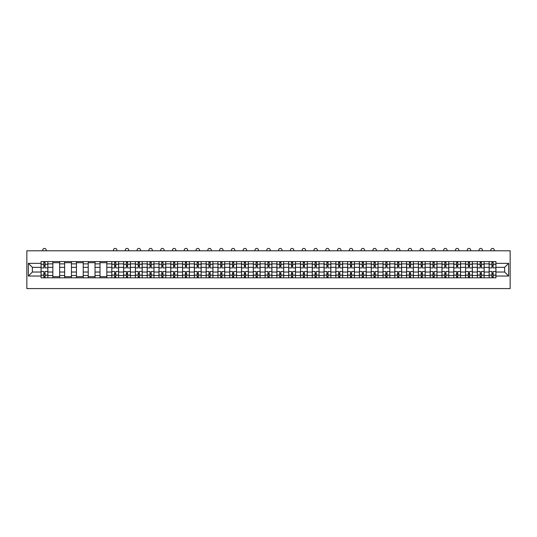 <?xml version="1.0" encoding="UTF-8"?>
<svg xmlns="http://www.w3.org/2000/svg" width="537" height="537" viewBox="0 0 537 537"><rect width="100%" height="100%" fill="white"/><g stroke="black" fill="none" stroke-linecap="round" stroke-linejoin="round"><path stroke-width="0.81" d="M26.85 288.584L510.15 288.584L510.15 250.792L26.85 250.792L26.85 288.584M52.854 277.817L52.854 263.868L47.86 263.868L47.86 277.817M47.86 263.868L47.86 261.566M52.854 263.868L52.854 261.566M59.654 261.566L59.654 277.817M64.641 277.817L64.641 261.566M71.448 261.566L71.448 277.817M76.435 277.817L76.435 261.566M83.235 261.566L83.235 277.817M88.229 277.817L88.229 261.566M95.029 261.566L95.029 277.817M100.016 277.817L100.016 261.566M106.823 261.566L106.823 277.817M111.81 277.817L111.81 261.566M118.61 261.566L118.61 277.817M123.604 277.817L123.604 261.566M130.404 261.566L130.404 277.817M135.391 277.817L135.391 261.566M142.198 261.566L142.198 277.817M147.185 277.817L147.185 261.566M153.985 261.566L153.985 277.817M158.972 277.817L158.972 261.566M165.779 261.566L165.779 277.817M170.766 277.817L170.766 261.566M177.572 261.566L177.572 277.817M182.56 277.817L182.56 261.566M189.36 261.566L189.36 277.817M194.347 277.817L194.347 261.566M201.153 261.566L201.153 277.817M206.141 277.817L206.141 261.566M212.941 261.566L212.941 277.817M217.935 277.817L217.935 261.566M224.735 261.566L224.735 277.817M229.722 277.817L229.722 261.566M236.528 261.566L236.528 277.817M241.516 277.817L241.516 261.566M248.316 261.566L248.316 277.817M253.31 277.817L253.31 261.566M260.109 261.566L260.109 277.817M265.097 277.817L265.097 261.566M271.903 261.566L271.903 277.817M276.891 277.817L276.891 261.566M283.69 261.566L283.69 277.817M288.684 277.817L288.684 261.566M295.484 261.566L295.484 277.817M300.472 277.817L300.472 261.566M307.278 261.566L307.278 277.817M312.265 277.817L312.265 261.566M319.065 261.566L319.065 277.817M324.059 277.817L324.059 261.566M330.859 261.566L330.859 277.817M335.847 277.817L335.847 261.566M342.653 261.566L342.653 277.817M347.64 277.817L347.64 261.566M354.44 261.566L354.44 277.817M359.428 277.817L359.428 261.566M366.234 261.566L366.234 277.817M371.221 277.817L371.221 261.566M378.028 261.566L378.028 277.817M383.015 277.817L383.015 261.566M389.815 261.566L389.815 277.817M394.802 277.817L394.802 261.566M401.609 261.566L401.609 277.817M406.596 277.817L406.596 261.566M413.396 261.566L413.396 277.817M418.39 277.817L418.39 261.566M425.19 261.566L425.19 277.817M430.177 277.817L430.177 261.566M436.984 261.566L436.984 277.817M441.971 277.817L441.971 261.566M448.771 261.566L448.771 277.817M453.765 277.817L453.765 261.566M460.565 261.566L460.565 277.817M465.552 277.817L465.552 261.566M472.359 261.566L472.359 277.817M477.346 277.817L477.346 261.566M484.146 261.566L484.146 277.817M489.14 277.817L489.14 261.566M489.14 272.031L484.146 272.031M477.346 272.031L472.359 272.031M465.552 272.031L460.565 272.031M453.765 272.031L448.771 272.031M441.971 272.031L436.984 272.031M430.177 272.031L425.19 272.031M418.39 272.031L413.396 272.031M406.596 272.031L401.609 272.031M394.802 272.031L389.815 272.031M383.015 272.031L378.028 272.031M371.221 272.031L366.234 272.031M359.428 272.031L354.44 272.031M347.64 272.031L342.653 272.031M335.847 272.031L330.859 272.031M324.059 272.031L319.065 272.031M312.265 272.031L307.278 272.031M300.472 272.031L295.484 272.031M288.684 272.031L283.69 272.031M276.891 272.031L271.903 272.031M265.097 272.031L260.109 272.031M253.31 272.031L248.316 272.031M241.516 272.031L236.528 272.031M229.722 272.031L224.735 272.031M217.935 272.031L212.941 272.031M206.141 272.031L201.153 272.031M194.347 272.031L189.36 272.031M182.56 272.031L177.572 272.031M170.766 272.031L165.779 272.031M158.972 272.031L153.985 272.031M147.185 272.031L142.198 272.031M135.391 272.031L130.404 272.031M123.604 272.031L118.61 272.031M111.81 272.031L106.823 272.031M100.016 272.031L95.029 272.031M88.229 272.031L83.235 272.031M76.435 272.031L71.448 272.031M64.641 272.031L59.654 272.031M52.854 272.031L47.86 272.031M489.14 267.345L484.146 267.345M477.346 267.345L472.359 267.345M465.552 267.345L460.565 267.345M453.765 267.345L448.771 267.345M441.971 267.345L436.984 267.345M430.177 267.345L425.19 267.345M418.39 267.345L413.396 267.345M406.596 267.345L401.609 267.345M394.802 267.345L389.815 267.345M383.015 267.345L378.028 267.345M371.221 267.345L366.234 267.345M359.428 267.345L354.44 267.345M347.64 267.345L342.653 267.345M335.847 267.345L330.859 267.345M324.059 267.345L319.065 267.345M312.265 267.345L307.278 267.345M300.472 267.345L295.484 267.345M288.684 267.345L283.69 267.345M276.891 267.345L271.903 267.345M265.097 267.345L260.109 267.345M253.31 267.345L248.316 267.345M241.516 267.345L236.528 267.345M229.722 267.345L224.735 267.345M217.935 267.345L212.941 267.345M206.141 267.345L201.153 267.345M194.347 267.345L189.36 267.345M182.56 267.345L177.572 267.345M170.766 267.345L165.779 267.345M158.972 267.345L153.985 267.345M147.185 267.345L142.198 267.345M135.391 267.345L130.404 267.345M123.604 267.345L118.61 267.345M111.81 267.345L106.823 267.345M100.016 267.345L95.029 267.345M88.229 267.345L83.235 267.345M76.435 267.345L71.448 267.345M64.641 267.345L59.654 267.345M52.854 267.345L47.86 267.345M32.368 272.031L41.06 272.031L41.06 267.345L32.368 267.345L32.368 272.031L28.36 276.038L28.36 263.338L41.06 263.338L41.06 267.345M495.94 267.345L495.94 272.031L504.632 272.031L504.632 267.345L495.94 267.345L495.94 261.566L41.06 261.566L41.06 263.338M495.94 263.338L508.64 263.338L508.64 276.038L495.94 276.038L495.94 272.031M41.06 272.031L41.06 277.817L495.94 277.817L495.94 276.038M41.06 276.038L28.36 276.038M45.068 276.683L43.859 276.683M43.859 262.7L45.068 262.7M59.654 276.683L52.854 276.683M52.854 262.7L59.654 262.7M71.448 276.683L64.641 276.683M64.641 262.7L71.448 262.7M83.235 276.683L76.435 276.683M76.435 262.7L83.235 262.7M95.029 276.683L88.229 276.683M88.229 262.7L95.029 262.7M106.823 276.683L100.016 276.683M100.016 262.7L106.823 262.7M115.817 276.683L114.609 276.683M114.609 262.7L115.817 262.7M127.605 276.683L126.396 276.683M126.396 262.7L127.605 262.7M139.398 276.683L138.19 276.683M138.19 262.7L139.398 262.7M151.192 276.683L149.977 276.683M149.977 262.7L151.192 262.7M162.98 276.683L161.771 276.683M161.771 262.7L162.98 262.7M174.773 276.683L173.565 276.683M173.565 262.7L174.773 262.7M186.567 276.683L185.352 276.683M185.352 262.7L186.567 262.7M198.354 276.683L197.146 276.683M197.146 262.7L198.354 262.7M210.148 276.683L208.94 276.683M208.94 262.7L210.148 262.7M221.935 276.683L220.727 276.683M220.727 262.7L221.935 262.7M233.729 276.683L232.521 276.683M232.521 262.7L233.729 262.7M245.523 276.683L244.315 276.683M244.315 262.7L245.523 262.7M257.31 276.683L256.102 276.683M256.102 262.7L257.31 262.7M269.104 276.683L267.896 276.683M267.896 262.7L269.104 262.7M280.898 276.683L279.69 276.683M279.69 262.7L280.898 262.7M292.685 276.683L291.477 276.683M291.477 262.7L292.685 262.7M304.479 276.683L303.271 276.683M303.271 262.7L304.479 262.7M316.273 276.683L315.065 276.683M315.065 262.7L316.273 262.7M328.06 276.683L326.852 276.683M326.852 262.7L328.06 262.7M339.854 276.683L338.646 276.683M338.646 262.7L339.854 262.7M351.648 276.683L350.433 276.683M350.433 262.7L351.648 262.7M363.435 276.683L362.227 276.683M362.227 262.7L363.435 262.7M375.229 276.683L374.021 276.683M374.021 262.7L375.229 262.7M387.023 276.683L385.808 276.683M385.808 262.7L387.023 262.7M398.81 276.683L397.602 276.683M397.602 262.7L398.81 262.7M410.604 276.683L409.395 276.683M409.395 262.7L410.604 262.7M422.391 276.683L421.183 276.683M421.183 262.7L422.391 262.7M434.185 276.683L432.976 276.683M432.976 262.7L434.185 262.7M445.978 276.683L444.77 276.683M444.77 262.7L445.978 262.7M457.766 276.683L456.557 276.683M456.557 262.7L457.766 262.7M469.56 276.683L468.351 276.683M468.351 262.7L469.56 262.7M481.353 276.683L480.145 276.683M480.145 262.7L481.353 262.7M493.141 276.683L491.932 276.683M491.932 262.7L493.141 262.7M28.36 263.338L32.368 267.345M504.632 272.031L508.64 276.038M504.632 267.345L508.64 263.338M47.827 277.817L47.827 267.916L45.068 267.916L45.068 261.566M43.859 261.566L43.859 267.916L41.101 267.916L41.101 261.566M46.162 250.792L46.162 250.114A1.698 1.698 0 0 0 44.464 248.416A1.698 1.698 0 0 0 42.759 250.114L42.759 250.792M47.827 267.916L47.827 261.566M41.101 277.817L41.101 271.467L43.859 271.467L43.859 277.817M45.068 277.817L45.068 271.467L47.827 271.467M43.859 266.251L45.068 266.251M41.101 271.467L41.101 267.916M45.068 273.132L43.859 273.132M45.068 276.83L43.859 276.83M43.859 274.112L45.068 274.112M45.068 265.271L43.859 265.271M43.859 262.546L45.068 262.546M118.576 277.817L118.576 267.916L115.817 267.916L115.817 261.566M114.609 261.566L114.609 267.916L111.844 267.916L111.844 261.566M116.912 250.792L116.912 250.114A1.698 1.698 0 0 0 115.213 248.416A1.698 1.698 0 0 0 113.508 250.114L113.508 250.792M118.576 267.916L118.576 261.566M111.844 277.817L111.844 271.467L114.609 271.467L114.609 277.817M115.817 277.817L115.817 271.467L118.576 271.467M114.609 266.251L115.817 266.251M111.844 271.467L111.844 267.916M115.817 273.132L114.609 273.132M115.817 276.83L114.609 276.83M114.609 274.112L115.817 274.112M115.817 265.271L114.609 265.271M114.609 262.546L115.817 262.546M130.363 277.817L130.363 267.916L127.605 267.916L127.605 261.566M126.396 261.566L126.396 267.916L123.638 267.916L123.638 261.566M128.705 250.792L128.705 250.114A1.698 1.698 0 0 0 127 248.416A1.698 1.698 0 0 0 125.302 250.114L125.302 250.792M130.363 267.916L130.363 261.566M123.638 277.817L123.638 271.467L126.396 271.467L126.396 277.817M127.605 277.817L127.605 271.467L130.363 271.467M126.396 266.251L127.605 266.251M123.638 271.467L123.638 267.916M127.605 273.132L126.396 273.132M127.605 276.83L126.396 276.83M126.396 274.112L127.605 274.112M127.605 265.271L126.396 265.271M126.396 262.546L127.605 262.546M142.157 277.817L142.157 267.916L139.398 267.916L139.398 261.566M138.19 261.566L138.19 267.916L135.431 267.916L135.431 261.566M140.493 250.792L140.493 250.114A1.698 1.698 0 0 0 138.794 248.416A1.698 1.698 0 0 0 137.096 250.114L137.096 250.792M142.157 267.916L142.157 261.566M135.431 277.817L135.431 271.467L138.19 271.467L138.19 277.817M139.398 277.817L139.398 271.467L142.157 271.467M138.19 266.251L139.398 266.251M135.431 271.467L135.431 267.916M139.398 273.132L138.19 273.132M139.398 276.83L138.19 276.83M138.19 274.112L139.398 274.112M139.398 265.271L138.19 265.271M138.19 262.546L139.398 262.546M153.951 277.817L153.951 267.916L151.192 267.916L151.192 261.566M149.977 261.566L149.977 267.916L147.219 267.916L147.219 261.566M152.286 250.792L152.286 250.114A1.698 1.698 0 0 0 150.588 248.416A1.698 1.698 0 0 0 148.883 250.114L148.883 250.792M153.951 267.916L153.951 261.566M147.219 277.817L147.219 271.467L149.977 271.467L149.977 277.817M151.192 277.817L151.192 271.467L153.951 271.467M149.977 266.251L151.192 266.251M147.219 271.467L147.219 267.916M151.192 273.132L149.977 273.132M151.192 276.83L149.977 276.83M149.977 274.112L151.192 274.112M151.192 265.271L149.977 265.271M149.977 262.546L151.192 262.546M165.738 277.817L165.738 267.916L162.98 267.916L162.98 261.566M161.771 261.566L161.771 267.916L159.012 267.916L159.012 261.566M164.08 250.792L164.08 250.114A1.698 1.698 0 0 0 162.375 248.416A1.698 1.698 0 0 0 160.677 250.114L160.677 250.792M165.738 267.916L165.738 261.566M159.012 277.817L159.012 271.467L161.771 271.467L161.771 277.817M162.98 277.817L162.98 271.467L165.738 271.467M161.771 266.251L162.98 266.251M159.012 271.467L159.012 267.916M162.98 273.132L161.771 273.132M162.98 276.83L161.771 276.83M161.771 274.112L162.98 274.112M162.98 265.271L161.771 265.271M161.771 262.546L162.98 262.546M177.532 277.817L177.532 267.916L174.773 267.916L174.773 261.566M173.565 261.566L173.565 267.916L170.806 267.916L170.806 261.566M175.868 250.792L175.868 250.114A1.698 1.698 0 0 0 174.169 248.416A1.698 1.698 0 0 0 172.464 250.114L172.464 250.792M177.532 267.916L177.532 261.566M170.806 277.817L170.806 271.467L173.565 271.467L173.565 277.817M174.773 277.817L174.773 271.467L177.532 271.467M173.565 266.251L174.773 266.251M170.806 271.467L170.806 267.916M174.773 273.132L173.565 273.132M174.773 276.83L173.565 276.83M173.565 274.112L174.773 274.112M174.773 265.271L173.565 265.271M173.565 262.546L174.773 262.546M189.326 277.817L189.326 267.916L186.567 267.916L186.567 261.566M185.352 261.566L185.352 267.916L182.593 267.916L182.593 261.566M187.661 250.792L187.661 250.114A1.698 1.698 0 0 0 185.956 248.416A1.698 1.698 0 0 0 184.258 250.114L184.258 250.792M189.326 267.916L189.326 261.566M182.593 277.817L182.593 271.467L185.352 271.467L185.352 277.817M186.567 277.817L186.567 271.467L189.326 271.467M185.352 266.251L186.567 266.251M182.593 271.467L182.593 267.916M186.567 273.132L185.352 273.132M186.567 276.83L185.352 276.83M185.352 274.112L186.567 274.112M186.567 265.271L185.352 265.271M185.352 262.546L186.567 262.546M201.113 277.817L201.113 267.916L198.354 267.916L198.354 261.566M197.146 261.566L197.146 267.916L194.387 267.916L194.387 261.566M199.449 250.792L199.449 250.114A1.698 1.698 0 0 0 197.75 248.416A1.698 1.698 0 0 0 196.052 250.114L196.052 250.792M201.113 267.916L201.113 261.566M194.387 277.817L194.387 271.467L197.146 271.467L197.146 277.817M198.354 277.817L198.354 271.467L201.113 271.467M197.146 266.251L198.354 266.251M194.387 271.467L194.387 267.916M198.354 273.132L197.146 273.132M198.354 276.83L197.146 276.83M197.146 274.112L198.354 274.112M198.354 265.271L197.146 265.271M197.146 262.546L198.354 262.546M212.907 277.817L212.907 267.916L210.148 267.916L210.148 261.566M208.94 261.566L208.94 267.916L206.181 267.916L206.181 261.566M211.242 250.792L211.242 250.114A1.698 1.698 0 0 0 209.544 248.416A1.698 1.698 0 0 0 207.839 250.114L207.839 250.792M212.907 267.916L212.907 261.566M206.181 277.817L206.181 271.467L208.94 271.467L208.94 277.817M210.148 277.817L210.148 271.467L212.907 271.467M208.94 266.251L210.148 266.251M206.181 271.467L206.181 267.916M210.148 273.132L208.94 273.132M210.148 276.83L208.94 276.83M208.94 274.112L210.148 274.112M210.148 265.271L208.94 265.271M208.94 262.546L210.148 262.546M224.701 277.817L224.701 267.916L221.935 267.916L221.935 261.566M220.727 261.566L220.727 267.916L217.968 267.916L217.968 261.566M223.036 250.792L223.036 250.114A1.698 1.698 0 0 0 221.331 248.416A1.698 1.698 0 0 0 219.633 250.114L219.633 250.792M224.701 267.916L224.701 261.566M217.968 277.817L217.968 271.467L220.727 271.467L220.727 277.817M221.935 277.817L221.935 271.467L224.701 271.467M220.727 266.251L221.935 266.251M217.968 271.467L217.968 267.916M221.935 273.132L220.727 273.132M221.935 276.83L220.727 276.83M220.727 274.112L221.935 274.112M221.935 265.271L220.727 265.271M220.727 262.546L221.935 262.546M236.488 277.817L236.488 267.916L233.729 267.916L233.729 261.566M232.521 261.566L232.521 267.916L229.762 267.916L229.762 261.566M234.823 250.792L234.823 250.114A1.698 1.698 0 0 0 233.125 248.416A1.698 1.698 0 0 0 231.427 250.114L231.427 250.792M236.488 267.916L236.488 261.566M229.762 277.817L229.762 271.467L232.521 271.467L232.521 277.817M233.729 277.817L233.729 271.467L236.488 271.467M232.521 266.251L233.729 266.251M229.762 271.467L229.762 267.916M233.729 273.132L232.521 273.132M233.729 276.83L232.521 276.83M232.521 274.112L233.729 274.112M233.729 265.271L232.521 265.271M232.521 262.546L233.729 262.546M248.282 277.817L248.282 267.916L245.523 267.916L245.523 261.566M244.315 261.566L244.315 267.916L241.556 267.916L241.556 261.566M246.617 250.792L246.617 250.114A1.698 1.698 0 0 0 244.919 248.416A1.698 1.698 0 0 0 243.214 250.114L243.214 250.792M248.282 267.916L248.282 261.566M241.556 277.817L241.556 271.467L244.315 271.467L244.315 277.817M245.523 277.817L245.523 271.467L248.282 271.467M244.315 266.251L245.523 266.251M241.556 271.467L241.556 267.916M245.523 273.132L244.315 273.132M245.523 276.83L244.315 276.83M244.315 274.112L245.523 274.112M245.523 265.271L244.315 265.271M244.315 262.546L245.523 262.546M260.069 277.817L260.069 267.916L257.31 267.916L257.31 261.566M256.102 261.566L256.102 267.916L253.343 267.916L253.343 261.566M258.411 250.792L258.411 250.114A1.698 1.698 0 0 0 256.706 248.416A1.698 1.698 0 0 0 255.008 250.114L255.008 250.792M260.069 267.916L260.069 261.566M253.343 277.817L253.343 271.467L256.102 271.467L256.102 277.817M257.31 277.817L257.31 271.467L260.069 271.467M256.102 266.251L257.31 266.251M253.343 271.467L253.343 267.916M257.31 273.132L256.102 273.132M257.31 276.83L256.102 276.83M256.102 274.112L257.31 274.112M257.31 265.271L256.102 265.271M256.102 262.546L257.31 262.546M271.863 277.817L271.863 267.916L269.104 267.916L269.104 261.566M267.896 261.566L267.896 267.916L265.137 267.916L265.137 261.566M270.198 250.792L270.198 250.114A1.698 1.698 0 0 0 268.5 248.416A1.698 1.698 0 0 0 266.802 250.114L266.802 250.792M271.863 267.916L271.863 261.566M265.137 277.817L265.137 271.467L267.896 271.467L267.896 277.817M269.104 277.817L269.104 271.467L271.863 271.467M267.896 266.251L269.104 266.251M265.137 271.467L265.137 267.916M269.104 273.132L267.896 273.132M269.104 276.83L267.896 276.83M267.896 274.112L269.104 274.112M269.104 265.271L267.896 265.271M267.896 262.546L269.104 262.546M283.657 277.817L283.657 267.916L280.898 267.916L280.898 261.566M279.69 261.566L279.69 267.916L276.931 267.916L276.931 261.566M281.992 250.792L281.992 250.114A1.698 1.698 0 0 0 280.294 248.416A1.698 1.698 0 0 0 278.589 250.114L278.589 250.792M283.657 267.916L283.657 261.566M276.931 277.817L276.931 271.467L279.69 271.467L279.69 277.817M280.898 277.817L280.898 271.467L283.657 271.467M279.69 266.251L280.898 266.251M276.931 271.467L276.931 267.916M280.898 273.132L279.69 273.132M280.898 276.83L279.69 276.83M279.69 274.112L280.898 274.112M280.898 265.271L279.69 265.271M279.69 262.546L280.898 262.546M295.444 277.817L295.444 267.916L292.685 267.916L292.685 261.566M291.477 261.566L291.477 267.916L288.718 267.916L288.718 261.566M293.786 250.792L293.786 250.114A1.698 1.698 0 0 0 292.081 248.416A1.698 1.698 0 0 0 290.383 250.114L290.383 250.792M295.444 267.916L295.444 261.566M288.718 277.817L288.718 271.467L291.477 271.467L291.477 277.817M292.685 277.817L292.685 271.467L295.444 271.467M291.477 266.251L292.685 266.251M288.718 271.467L288.718 267.916M292.685 273.132L291.477 273.132M292.685 276.83L291.477 276.83M291.477 274.112L292.685 274.112M292.685 265.271L291.477 265.271M291.477 262.546L292.685 262.546M307.238 277.817L307.238 267.916L304.479 267.916L304.479 261.566M303.271 261.566L303.271 267.916L300.512 267.916L300.512 261.566M305.573 250.792L305.573 250.114A1.698 1.698 0 0 0 303.875 248.416A1.698 1.698 0 0 0 302.177 250.114L302.177 250.792M307.238 267.916L307.238 261.566M300.512 277.817L300.512 271.467L303.271 271.467L303.271 277.817M304.479 277.817L304.479 271.467L307.238 271.467M303.271 266.251L304.479 266.251M300.512 271.467L300.512 267.916M304.479 273.132L303.271 273.132M304.479 276.83L303.271 276.83M303.271 274.112L304.479 274.112M304.479 265.271L303.271 265.271M303.271 262.546L304.479 262.546M319.032 277.817L319.032 267.916L316.273 267.916L316.273 261.566M315.065 261.566L315.065 267.916L312.299 267.916L312.299 261.566M317.367 250.792L317.367 250.114A1.698 1.698 0 0 0 315.669 248.416A1.698 1.698 0 0 0 313.964 250.114L313.964 250.792M319.032 267.916L319.032 261.566M312.299 277.817L312.299 271.467L315.065 271.467L315.065 277.817M316.273 277.817L316.273 271.467L319.032 271.467M315.065 266.251L316.273 266.251M312.299 271.467L312.299 267.916M316.273 273.132L315.065 273.132M316.273 276.83L315.065 276.83M315.065 274.112L316.273 274.112M316.273 265.271L315.065 265.271M315.065 262.546L316.273 262.546M330.819 277.817L330.819 267.916L328.06 267.916L328.06 261.566M326.852 261.566L326.852 267.916L324.093 267.916L324.093 261.566M329.161 250.792L329.161 250.114A1.698 1.698 0 0 0 327.456 248.416A1.698 1.698 0 0 0 325.758 250.114L325.758 250.792M330.819 267.916L330.819 261.566M324.093 277.817L324.093 271.467L326.852 271.467L326.852 277.817M328.06 277.817L328.06 271.467L330.819 271.467M326.852 266.251L328.06 266.251M324.093 271.467L324.093 267.916M328.06 273.132L326.852 273.132M328.06 276.83L326.852 276.83M326.852 274.112L328.06 274.112M328.06 265.271L326.852 265.271M326.852 262.546L328.06 262.546M342.613 277.817L342.613 267.916L339.854 267.916L339.854 261.566M338.646 261.566L338.646 267.916L335.887 267.916L335.887 261.566M340.948 250.792L340.948 250.114A1.698 1.698 0 0 0 339.25 248.416A1.698 1.698 0 0 0 337.551 250.114L337.551 250.792M342.613 267.916L342.613 261.566M335.887 277.817L335.887 271.467L338.646 271.467L338.646 277.817M339.854 277.817L339.854 271.467L342.613 271.467M338.646 266.251L339.854 266.251M335.887 271.467L335.887 267.916M339.854 273.132L338.646 273.132M339.854 276.83L338.646 276.83M338.646 274.112L339.854 274.112M339.854 265.271L338.646 265.271M338.646 262.546L339.854 262.546M354.407 277.817L354.407 267.916L351.648 267.916L351.648 261.566M350.433 261.566L350.433 267.916L347.674 267.916L347.674 261.566M352.742 250.792L352.742 250.114A1.698 1.698 0 0 0 351.044 248.416A1.698 1.698 0 0 0 349.339 250.114L349.339 250.792M354.407 267.916L354.407 261.566M347.674 277.817L347.674 271.467L350.433 271.467L350.433 277.817M351.648 277.817L351.648 271.467L354.407 271.467M350.433 266.251L351.648 266.251M347.674 271.467L347.674 267.916M351.648 273.132L350.433 273.132M351.648 276.83L350.433 276.83M350.433 274.112L351.648 274.112M351.648 265.271L350.433 265.271M350.433 262.546L351.648 262.546M366.194 277.817L366.194 267.916L363.435 267.916L363.435 261.566M362.227 261.566L362.227 267.916L359.468 267.916L359.468 261.566M364.536 250.792L364.536 250.114A1.698 1.698 0 0 0 362.831 248.416A1.698 1.698 0 0 0 361.132 250.114L361.132 250.792M366.194 267.916L366.194 261.566M359.468 277.817L359.468 271.467L362.227 271.467L362.227 277.817M363.435 277.817L363.435 271.467L366.194 271.467M362.227 266.251L363.435 266.251M359.468 271.467L359.468 267.916M363.435 273.132L362.227 273.132M363.435 276.83L362.227 276.83M362.227 274.112L363.435 274.112M363.435 265.271L362.227 265.271M362.227 262.546L363.435 262.546M377.988 277.817L377.988 267.916L375.229 267.916L375.229 261.566M374.021 261.566L374.021 267.916L371.262 267.916L371.262 261.566M376.323 250.792L376.323 250.114A1.698 1.698 0 0 0 374.625 248.416A1.698 1.698 0 0 0 372.92 250.114L372.92 250.792M377.988 267.916L377.988 261.566M371.262 277.817L371.262 271.467L374.021 271.467L374.021 277.817M375.229 277.817L375.229 271.467L377.988 271.467M374.021 266.251L375.229 266.251M371.262 271.467L371.262 267.916M375.229 273.132L374.021 273.132M375.229 276.83L374.021 276.83M374.021 274.112L375.229 274.112M375.229 265.271L374.021 265.271M374.021 262.546L375.229 262.546M389.781 277.817L389.781 267.916L387.023 267.916L387.023 261.566M385.808 261.566L385.808 267.916L383.049 267.916L383.049 261.566M388.117 250.792L388.117 250.114A1.698 1.698 0 0 0 386.412 248.416A1.698 1.698 0 0 0 384.714 250.114L384.714 250.792M389.781 267.916L389.781 261.566M383.049 277.817L383.049 271.467L385.808 271.467L385.808 277.817M387.023 277.817L387.023 271.467L389.781 271.467M385.808 266.251L387.023 266.251M383.049 271.467L383.049 267.916M387.023 273.132L385.808 273.132M387.023 276.83L385.808 276.83M385.808 274.112L387.023 274.112M387.023 265.271L385.808 265.271M385.808 262.546L387.023 262.546M401.569 277.817L401.569 267.916L398.81 267.916L398.81 261.566M397.602 261.566L397.602 267.916L394.843 267.916L394.843 261.566M399.904 250.792L399.904 250.114A1.698 1.698 0 0 0 398.206 248.416A1.698 1.698 0 0 0 396.507 250.114L396.507 250.792M401.569 267.916L401.569 261.566M394.843 277.817L394.843 271.467L397.602 271.467L397.602 277.817M398.81 277.817L398.81 271.467L401.569 271.467M397.602 266.251L398.81 266.251M394.843 271.467L394.843 267.916M398.81 273.132L397.602 273.132M398.81 276.83L397.602 276.83M397.602 274.112L398.81 274.112M398.81 265.271L397.602 265.271M397.602 262.546L398.81 262.546M413.362 277.817L413.362 267.916L410.604 267.916L410.604 261.566M409.395 261.566L409.395 267.916L406.637 267.916L406.637 261.566M411.698 250.792L411.698 250.114A1.698 1.698 0 0 0 409.999 248.416A1.698 1.698 0 0 0 408.295 250.114L408.295 250.792M413.362 267.916L413.362 261.566M406.637 277.817L406.637 271.467L409.395 271.467L409.395 277.817M410.604 277.817L410.604 271.467L413.362 271.467M409.395 266.251L410.604 266.251M406.637 271.467L406.637 267.916M410.604 273.132L409.395 273.132M410.604 276.83L409.395 276.83M409.395 274.112L410.604 274.112M410.604 265.271L409.395 265.271M409.395 262.546L410.604 262.546M425.156 277.817L425.156 267.916L422.391 267.916L422.391 261.566M421.183 261.566L421.183 267.916L418.424 267.916L418.424 261.566M423.492 250.792L423.492 250.114A1.698 1.698 0 0 0 421.787 248.416A1.698 1.698 0 0 0 420.088 250.114L420.088 250.792M425.156 267.916L425.156 261.566M418.424 277.817L418.424 271.467L421.183 271.467L421.183 277.817M422.391 277.817L422.391 271.467L425.156 271.467M421.183 266.251L422.391 266.251M418.424 271.467L418.424 267.916M422.391 273.132L421.183 273.132M422.391 276.83L421.183 276.83M421.183 274.112L422.391 274.112M422.391 265.271L421.183 265.271M421.183 262.546L422.391 262.546M436.943 277.817L436.943 267.916L434.185 267.916L434.185 261.566M432.976 261.566L432.976 267.916L430.218 267.916L430.218 261.566M435.279 250.792L435.279 250.114A1.698 1.698 0 0 0 433.581 248.416A1.698 1.698 0 0 0 431.882 250.114L431.882 250.792M436.943 267.916L436.943 261.566M430.218 277.817L430.218 271.467L432.976 271.467L432.976 277.817M434.185 277.817L434.185 271.467L436.943 271.467M432.976 266.251L434.185 266.251M430.218 271.467L430.218 267.916M434.185 273.132L432.976 273.132M434.185 276.83L432.976 276.83M432.976 274.112L434.185 274.112M434.185 265.271L432.976 265.271M432.976 262.546L434.185 262.546M448.737 277.817L448.737 267.916L445.978 267.916L445.978 261.566M444.77 261.566L444.77 267.916L442.011 267.916L442.011 261.566M447.073 250.792L447.073 250.114A1.698 1.698 0 0 0 445.374 248.416A1.698 1.698 0 0 0 443.669 250.114L443.669 250.792M448.737 267.916L448.737 261.566M442.011 277.817L442.011 271.467L444.77 271.467L444.77 277.817M445.978 277.817L445.978 271.467L448.737 271.467M444.77 266.251L445.978 266.251M442.011 271.467L442.011 267.916M445.978 273.132L444.77 273.132M445.978 276.83L444.77 276.83M444.77 274.112L445.978 274.112M445.978 265.271L444.77 265.271M444.77 262.546L445.978 262.546M460.524 277.817L460.524 267.916L457.766 267.916L457.766 261.566M456.557 261.566L456.557 267.916L453.799 267.916L453.799 261.566M458.867 250.792L458.867 250.114A1.698 1.698 0 0 0 457.162 248.416A1.698 1.698 0 0 0 455.463 250.114L455.463 250.792M460.524 267.916L460.524 261.566M453.799 277.817L453.799 271.467L456.557 271.467L456.557 277.817M457.766 277.817L457.766 271.467L460.524 271.467M456.557 266.251L457.766 266.251M453.799 271.467L453.799 267.916M457.766 273.132L456.557 273.132M457.766 276.83L456.557 276.83M456.557 274.112L457.766 274.112M457.766 265.271L456.557 265.271M456.557 262.546L457.766 262.546M472.318 277.817L472.318 267.916L469.56 267.916L469.56 261.566M468.351 261.566L468.351 267.916L465.592 267.916L465.592 261.566M470.654 250.792L470.654 250.114A1.698 1.698 0 0 0 468.955 248.416A1.698 1.698 0 0 0 467.257 250.114L467.257 250.792M472.318 267.916L472.318 261.566M465.592 277.817L465.592 271.467L468.351 271.467L468.351 277.817M469.56 277.817L469.56 271.467L472.318 271.467M468.351 266.251L469.56 266.251M465.592 271.467L465.592 267.916M469.56 273.132L468.351 273.132M469.56 276.83L468.351 276.83M468.351 274.112L469.56 274.112M469.56 265.271L468.351 265.271M468.351 262.546L469.56 262.546M484.112 277.817L484.112 267.916L481.353 267.916L481.353 261.566M480.145 261.566L480.145 267.916L477.386 267.916L477.386 261.566M482.448 250.792L482.448 250.114A1.698 1.698 0 0 0 480.749 248.416A1.698 1.698 0 0 0 479.044 250.114L479.044 250.792M484.112 267.916L484.112 261.566M477.386 277.817L477.386 271.467L480.145 271.467L480.145 277.817M481.353 277.817L481.353 271.467L484.112 271.467M480.145 266.251L481.353 266.251M477.386 271.467L477.386 267.916M481.353 273.132L480.145 273.132M481.353 276.83L480.145 276.83M480.145 274.112L481.353 274.112M481.353 265.271L480.145 265.271M480.145 262.546L481.353 262.546M495.899 277.817L495.899 267.916L493.141 267.916L493.141 261.566M491.932 261.566L491.932 267.916L489.173 267.916L489.173 261.566M494.241 250.792L494.241 250.114A1.698 1.698 0 0 0 492.536 248.416A1.698 1.698 0 0 0 490.838 250.114L490.838 250.792M495.899 267.916L495.899 261.566M489.173 277.817L489.173 271.467L491.932 271.467L491.932 277.817M493.141 277.817L493.141 271.467L495.899 271.467M491.932 266.251L493.141 266.251M489.173 271.467L489.173 267.916M493.141 273.132L491.932 273.132M493.141 276.83L491.932 276.83M491.932 274.112L493.141 274.112M493.141 265.271L491.932 265.271M491.932 262.546L493.141 262.546M477.346 263.868L472.359 263.868M465.552 263.868L460.565 263.868M453.765 263.868L448.771 263.868M441.971 263.868L436.984 263.868M430.177 263.868L425.19 263.868M418.39 263.868L413.396 263.868M406.596 263.868L401.609 263.868M394.802 263.868L389.815 263.868M383.015 263.868L378.028 263.868M371.221 263.868L366.234 263.868M359.428 263.868L354.44 263.868M347.64 263.868L342.653 263.868M335.847 263.868L330.859 263.868M324.059 263.868L319.065 263.868M312.265 263.868L307.278 263.868M300.472 263.868L295.484 263.868M288.684 263.868L283.69 263.868M276.891 263.868L271.903 263.868M265.097 263.868L260.109 263.868M253.31 263.868L248.316 263.868M241.516 263.868L236.528 263.868M229.722 263.868L224.735 263.868M217.935 263.868L212.941 263.868M206.141 263.868L201.153 263.868M194.347 263.868L189.36 263.868M182.56 263.868L177.572 263.868M170.766 263.868L165.779 263.868M158.972 263.868L153.985 263.868M147.185 263.868L142.198 263.868M135.391 263.868L130.404 263.868M123.604 263.868L118.61 263.868M111.81 263.868L106.823 263.868M100.016 263.868L95.029 263.868M88.229 263.868L83.235 263.868M76.435 263.868L71.448 263.868M64.641 263.868L59.654 263.868M489.14 263.868L484.146 263.868M477.346 275.508L472.359 275.508M465.552 275.508L460.565 275.508M453.765 275.508L448.771 275.508M441.971 275.508L436.984 275.508M430.177 275.508L425.19 275.508M418.39 275.508L413.396 275.508M406.596 275.508L401.609 275.508M394.802 275.508L389.815 275.508M383.015 275.508L378.028 275.508M371.221 275.508L366.234 275.508M359.428 275.508L354.44 275.508M347.64 275.508L342.653 275.508M335.847 275.508L330.859 275.508M324.059 275.508L319.065 275.508M312.265 275.508L307.278 275.508M300.472 275.508L295.484 275.508M288.684 275.508L283.69 275.508M276.891 275.508L271.903 275.508M265.097 275.508L260.109 275.508M253.31 275.508L248.316 275.508M241.516 275.508L236.528 275.508M229.722 275.508L224.735 275.508M217.935 275.508L212.941 275.508M206.141 275.508L201.153 275.508M194.347 275.508L189.36 275.508M182.56 275.508L177.572 275.508M170.766 275.508L165.779 275.508M158.972 275.508L153.985 275.508M147.185 275.508L142.198 275.508M135.391 275.508L130.404 275.508M123.604 275.508L118.61 275.508M111.81 275.508L106.823 275.508M100.016 275.508L95.029 275.508M88.229 275.508L83.235 275.508M76.435 275.508L71.448 275.508M64.641 275.508L59.654 275.508M52.854 275.508L47.86 275.508M489.14 275.508L484.146 275.508M47.827 264.17L45.068 264.17M43.859 264.17L41.101 264.17M43.859 264.271L41.101 264.271M43.859 275.105L41.101 275.105M43.859 275.206L41.101 275.206M47.827 275.206L45.068 275.206M47.827 264.271L45.068 264.271M47.827 275.105L45.068 275.105M118.576 264.17L115.817 264.17M114.609 264.17L111.844 264.17M114.609 264.271L111.844 264.271M114.609 275.105L111.844 275.105M114.609 275.206L111.844 275.206M118.576 275.206L115.817 275.206M118.576 264.271L115.817 264.271M118.576 275.105L115.817 275.105M130.363 264.17L127.605 264.17M126.396 264.17L123.638 264.17M126.396 264.271L123.638 264.271M126.396 275.105L123.638 275.105M126.396 275.206L123.638 275.206M130.363 275.206L127.605 275.206M130.363 264.271L127.605 264.271M130.363 275.105L127.605 275.105M142.157 264.17L139.398 264.17M138.19 264.17L135.431 264.17M138.19 264.271L135.431 264.271M138.19 275.105L135.431 275.105M138.19 275.206L135.431 275.206M142.157 275.206L139.398 275.206M142.157 264.271L139.398 264.271M142.157 275.105L139.398 275.105M153.951 264.17L151.192 264.17M149.977 264.17L147.219 264.17M149.977 264.271L147.219 264.271M149.977 275.105L147.219 275.105M149.977 275.206L147.219 275.206M153.951 275.206L151.192 275.206M153.951 264.271L151.192 264.271M153.951 275.105L151.192 275.105M165.738 264.17L162.98 264.17M161.771 264.17L159.012 264.17M161.771 264.271L159.012 264.271M161.771 275.105L159.012 275.105M161.771 275.206L159.012 275.206M165.738 275.206L162.98 275.206M165.738 264.271L162.98 264.271M165.738 275.105L162.98 275.105M177.532 264.17L174.773 264.17M173.565 264.17L170.806 264.17M173.565 264.271L170.806 264.271M173.565 275.105L170.806 275.105M173.565 275.206L170.806 275.206M177.532 275.206L174.773 275.206M177.532 264.271L174.773 264.271M177.532 275.105L174.773 275.105M189.326 264.17L186.567 264.17M185.352 264.17L182.593 264.17M185.352 264.271L182.593 264.271M185.352 275.105L182.593 275.105M185.352 275.206L182.593 275.206M189.326 275.206L186.567 275.206M189.326 264.271L186.567 264.271M189.326 275.105L186.567 275.105M201.113 264.17L198.354 264.17M197.146 264.17L194.387 264.17M197.146 264.271L194.387 264.271M197.146 275.105L194.387 275.105M197.146 275.206L194.387 275.206M201.113 275.206L198.354 275.206M201.113 264.271L198.354 264.271M201.113 275.105L198.354 275.105M212.907 264.17L210.148 264.17M208.94 264.17L206.181 264.17M208.94 264.271L206.181 264.271M208.94 275.105L206.181 275.105M208.94 275.206L206.181 275.206M212.907 275.206L210.148 275.206M212.907 264.271L210.148 264.271M212.907 275.105L210.148 275.105M224.701 264.17L221.935 264.17M220.727 264.17L217.968 264.17M220.727 264.271L217.968 264.271M220.727 275.105L217.968 275.105M220.727 275.206L217.968 275.206M224.701 275.206L221.935 275.206M224.701 264.271L221.935 264.271M224.701 275.105L221.935 275.105M236.488 264.17L233.729 264.17M232.521 264.17L229.762 264.17M232.521 264.271L229.762 264.271M232.521 275.105L229.762 275.105M232.521 275.206L229.762 275.206M236.488 275.206L233.729 275.206M236.488 264.271L233.729 264.271M236.488 275.105L233.729 275.105M248.282 264.17L245.523 264.17M244.315 264.17L241.556 264.17M244.315 264.271L241.556 264.271M244.315 275.105L241.556 275.105M244.315 275.206L241.556 275.206M248.282 275.206L245.523 275.206M248.282 264.271L245.523 264.271M248.282 275.105L245.523 275.105M260.069 264.17L257.31 264.17M256.102 264.17L253.343 264.17M256.102 264.271L253.343 264.271M256.102 275.105L253.343 275.105M256.102 275.206L253.343 275.206M260.069 275.206L257.31 275.206M260.069 264.271L257.31 264.271M260.069 275.105L257.31 275.105M271.863 264.17L269.104 264.17M267.896 264.17L265.137 264.17M267.896 264.271L265.137 264.271M267.896 275.105L265.137 275.105M267.896 275.206L265.137 275.206M271.863 275.206L269.104 275.206M271.863 264.271L269.104 264.271M271.863 275.105L269.104 275.105M283.657 264.17L280.898 264.17M279.69 264.17L276.931 264.17M279.69 264.271L276.931 264.271M279.69 275.105L276.931 275.105M279.69 275.206L276.931 275.206M283.657 275.206L280.898 275.206M283.657 264.271L280.898 264.271M283.657 275.105L280.898 275.105M295.444 264.17L292.685 264.17M291.477 264.17L288.718 264.17M291.477 264.271L288.718 264.271M291.477 275.105L288.718 275.105M291.477 275.206L288.718 275.206M295.444 275.206L292.685 275.206M295.444 264.271L292.685 264.271M295.444 275.105L292.685 275.105M307.238 264.17L304.479 264.17M303.271 264.17L300.512 264.17M303.271 264.271L300.512 264.271M303.271 275.105L300.512 275.105M303.271 275.206L300.512 275.206M307.238 275.206L304.479 275.206M307.238 264.271L304.479 264.271M307.238 275.105L304.479 275.105M319.032 264.17L316.273 264.17M315.065 264.17L312.299 264.17M315.065 264.271L312.299 264.271M315.065 275.105L312.299 275.105M315.065 275.206L312.299 275.206M319.032 275.206L316.273 275.206M319.032 264.271L316.273 264.271M319.032 275.105L316.273 275.105M330.819 264.17L328.06 264.17M326.852 264.17L324.093 264.17M326.852 264.271L324.093 264.271M326.852 275.105L324.093 275.105M326.852 275.206L324.093 275.206M330.819 275.206L328.06 275.206M330.819 264.271L328.06 264.271M330.819 275.105L328.06 275.105M342.613 264.17L339.854 264.17M338.646 264.17L335.887 264.17M338.646 264.271L335.887 264.271M338.646 275.105L335.887 275.105M338.646 275.206L335.887 275.206M342.613 275.206L339.854 275.206M342.613 264.271L339.854 264.271M342.613 275.105L339.854 275.105M354.407 264.17L351.648 264.17M350.433 264.17L347.674 264.17M350.433 264.271L347.674 264.271M350.433 275.105L347.674 275.105M350.433 275.206L347.674 275.206M354.407 275.206L351.648 275.206M354.407 264.271L351.648 264.271M354.407 275.105L351.648 275.105M366.194 264.17L363.435 264.17M362.227 264.17L359.468 264.17M362.227 264.271L359.468 264.271M362.227 275.105L359.468 275.105M362.227 275.206L359.468 275.206M366.194 275.206L363.435 275.206M366.194 264.271L363.435 264.271M366.194 275.105L363.435 275.105M377.988 264.17L375.229 264.17M374.021 264.17L371.262 264.17M374.021 264.271L371.262 264.271M374.021 275.105L371.262 275.105M374.021 275.206L371.262 275.206M377.988 275.206L375.229 275.206M377.988 264.271L375.229 264.271M377.988 275.105L375.229 275.105M389.781 264.17L387.023 264.17M385.808 264.17L383.049 264.17M385.808 264.271L383.049 264.271M385.808 275.105L383.049 275.105M385.808 275.206L383.049 275.206M389.781 275.206L387.023 275.206M389.781 264.271L387.023 264.271M389.781 275.105L387.023 275.105M401.569 264.17L398.81 264.17M397.602 264.17L394.843 264.17M397.602 264.271L394.843 264.271M397.602 275.105L394.843 275.105M397.602 275.206L394.843 275.206M401.569 275.206L398.81 275.206M401.569 264.271L398.81 264.271M401.569 275.105L398.81 275.105M413.362 264.17L410.604 264.17M409.395 264.17L406.637 264.17M409.395 264.271L406.637 264.271M409.395 275.105L406.637 275.105M409.395 275.206L406.637 275.206M413.362 275.206L410.604 275.206M413.362 264.271L410.604 264.271M413.362 275.105L410.604 275.105M425.156 264.17L422.391 264.17M421.183 264.17L418.424 264.17M421.183 264.271L418.424 264.271M421.183 275.105L418.424 275.105M421.183 275.206L418.424 275.206M425.156 275.206L422.391 275.206M425.156 264.271L422.391 264.271M425.156 275.105L422.391 275.105M436.943 264.17L434.185 264.17M432.976 264.17L430.218 264.17M432.976 264.271L430.218 264.271M432.976 275.105L430.218 275.105M432.976 275.206L430.218 275.206M436.943 275.206L434.185 275.206M436.943 264.271L434.185 264.271M436.943 275.105L434.185 275.105M448.737 264.17L445.978 264.17M444.77 264.17L442.011 264.17M444.77 264.271L442.011 264.271M444.77 275.105L442.011 275.105M444.77 275.206L442.011 275.206M448.737 275.206L445.978 275.206M448.737 264.271L445.978 264.271M448.737 275.105L445.978 275.105M460.524 264.17L457.766 264.17M456.557 264.17L453.799 264.17M456.557 264.271L453.799 264.271M456.557 275.105L453.799 275.105M456.557 275.206L453.799 275.206M460.524 275.206L457.766 275.206M460.524 264.271L457.766 264.271M460.524 275.105L457.766 275.105M472.318 264.17L469.56 264.17M468.351 264.17L465.592 264.17M468.351 264.271L465.592 264.271M468.351 275.105L465.592 275.105M468.351 275.206L465.592 275.206M472.318 275.206L469.56 275.206M472.318 264.271L469.56 264.271M472.318 275.105L469.56 275.105M484.112 264.17L481.353 264.17M480.145 264.17L477.386 264.17M480.145 264.271L477.386 264.271M480.145 275.105L477.386 275.105M480.145 275.206L477.386 275.206M484.112 275.206L481.353 275.206M484.112 264.271L481.353 264.271M484.112 275.105L481.353 275.105M495.899 264.17L493.141 264.17M491.932 264.17L489.173 264.17M491.932 264.271L489.173 264.271M491.932 275.105L489.173 275.105M491.932 275.206L489.173 275.206M495.899 275.206L493.141 275.206M495.899 264.271L493.141 264.271M495.899 275.105L493.141 275.105"/></g></svg>
